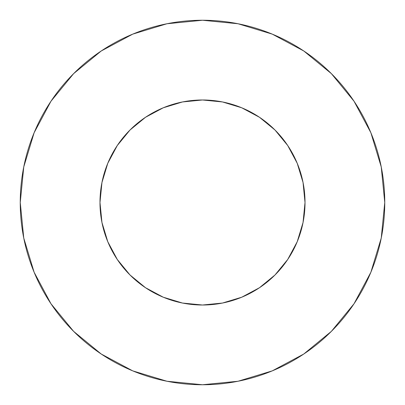 <?xml version="1.0" encoding="UTF-8"?>
<svg xmlns="http://www.w3.org/2000/svg" width="405" height="405" viewBox="0 0 405 405"><rect width="100%" height="100%" fill="white"/><g stroke="black" fill="none" stroke-linecap="round" stroke-linejoin="round"><path stroke-width="0.61" d="M99.984 202.5A102.516 102.516 0 0 1 202.5 99.984A102.516 102.516 0 0 1 305.016 202.5A102.516 102.516 0 0 1 202.5 305.016A102.516 102.516 0 0 1 99.984 202.5L101.954 222.502L107.786 241.729L117.263 259.453L130.01 274.99L145.547 287.737L163.271 297.214L182.498 303.046L202.5 305.016L222.502 303.046L241.729 297.214L259.453 287.737L274.99 274.99L287.737 259.453L297.214 241.729L303.046 222.502L305.016 202.5L303.046 182.498L297.214 163.271L287.737 145.547L274.99 130.01L259.453 117.263L241.729 107.786L222.502 101.954L202.5 99.984L182.498 101.954L163.271 107.786L145.547 117.263L130.01 130.01L117.263 145.547L107.786 163.271L101.954 182.498L99.984 202.5M20.25 202.5A182.25 182.25 0 0 1 202.5 20.25A182.25 182.25 0 0 1 384.75 202.5A182.25 182.25 0 0 1 202.5 384.75A182.25 182.25 0 0 1 20.25 202.5L23.753 238.054L34.121 272.246L50.964 303.755L73.629 331.371L101.245 354.036L132.754 370.879L166.946 381.247L202.5 384.75L238.054 381.247L272.246 370.879L303.755 354.036L331.371 331.371L354.036 303.755L370.879 272.246L381.247 238.054L384.75 202.5L381.247 166.946L370.879 132.754L354.036 101.245L331.371 73.629L303.755 50.964L272.246 34.121L238.054 23.753L202.5 20.25L166.946 23.753L132.754 34.121L101.245 50.964L73.629 73.629L50.964 101.245L34.121 132.754L23.753 166.946L20.25 202.5M354.036 101.245L331.371 73.629L303.801 51M101.245 50.964L73.629 73.629L51 101.199M50.964 303.755L73.629 331.371L101.199 354M303.755 354.036L331.371 331.371L354 303.801"/></g></svg>
